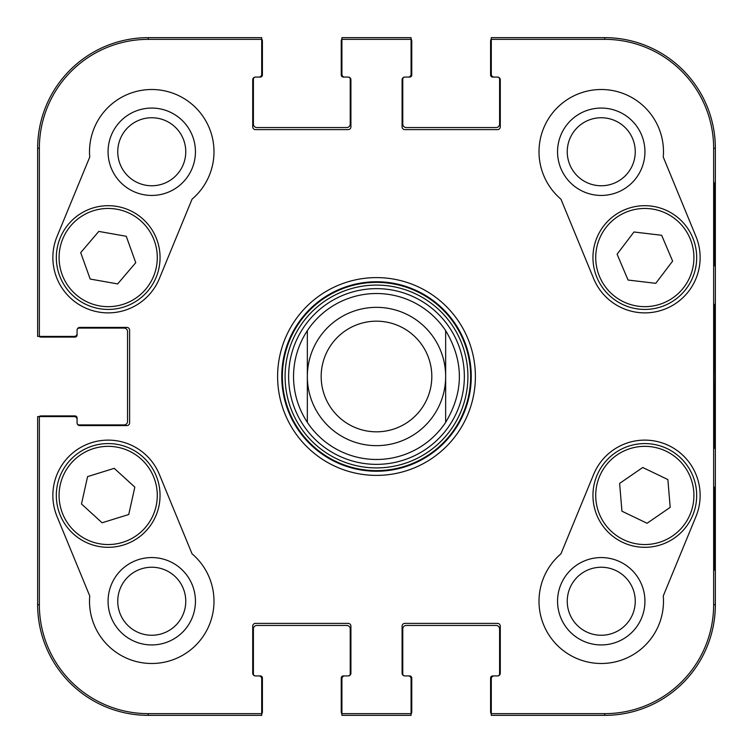 <?xml version="1.0" encoding="UTF-8"?>
<svg xmlns="http://www.w3.org/2000/svg" width="753" height="753" viewBox="0 0 753 753"><rect width="100%" height="100%" fill="white"/><g stroke="black" fill="none" stroke-linecap="round" stroke-linejoin="round"><path stroke-width="1.13" d="M117.75 601.252A33.998 33.998 0 0 1 168.757 571.8A33.998 33.998 0 0 1 168.757 630.694A33.998 33.998 0 0 1 117.75 601.252M567.244 151.748A33.998 33.998 0 0 1 618.251 122.306A33.998 33.998 0 0 1 618.251 181.2A33.998 33.998 0 0 1 567.244 151.748M567.244 601.252A33.998 33.998 0 0 1 618.251 571.8A33.998 33.998 0 0 1 618.251 630.694A33.998 33.998 0 0 1 567.244 601.252M117.75 151.748A33.998 33.998 0 0 1 168.757 122.306A33.998 33.998 0 0 1 168.757 181.2A33.998 33.998 0 0 1 117.75 151.748M374.034 288.672A87.866 87.866 0 0 0 301.671 422.555A87.866 87.866 0 0 0 453.795 418.273A87.866 87.866 0 0 0 374.034 288.672M307.346 330.633A82.981 82.981 0 0 1 445.654 330.633L445.654 422.367A82.981 82.981 0 0 1 307.346 422.367L307.346 330.633A82.981 82.981 0 0 1 445.654 330.633C463.933 361.214 463.933 391.786 445.654 422.367A82.981 82.981 0 0 1 307.346 422.367C298.254 408.437 293.642 393.141 293.519 376.5C293.642 359.859 298.254 344.563 307.346 330.633L307.346 422.367A82.981 82.981 0 0 0 445.654 422.367L445.654 330.633A82.981 82.981 0 0 0 374.166 293.548M156.106 506.12A49.096 49.096 0 0 0 118.861 447.517A49.096 49.096 0 0 0 60.259 484.772A49.096 49.096 0 0 0 97.513 543.365A49.096 49.096 0 0 0 156.106 506.12A49.096 49.096 0 0 1 74.98 531.609A49.096 49.096 0 0 1 93.466 448.6A49.096 49.096 0 0 1 156.106 506.12M108.065 601.252A43.683 43.683 0 0 0 173.595 639.081A43.683 43.683 0 0 0 173.595 563.413A43.683 43.683 0 0 0 108.065 601.252M108.065 151.748A43.683 43.683 0 0 0 173.595 189.587A43.683 43.683 0 0 0 173.595 113.919A43.683 43.683 0 0 0 108.065 151.748M557.559 151.748A43.683 43.683 0 0 0 623.089 189.587A43.683 43.683 0 0 0 623.089 113.919A43.683 43.683 0 0 0 557.559 151.748M557.559 601.252A43.683 43.683 0 0 0 623.089 639.081A43.683 43.683 0 0 0 623.089 563.413A43.683 43.683 0 0 0 557.559 601.252M714.738 487.144L714.249 487.144L714.738 487.144L714.738 570.125L714.249 570.125L714.249 487.144M714.738 570.125L714.249 570.125M714.738 182.875L714.249 182.875L714.738 182.875L714.738 265.856L714.249 265.856L714.249 182.875M714.738 265.856L714.249 265.856M715.199 376.5L714.569 304.56C714.239 300.786 713.806 352.084 713.995 402.704L714.569 448.308L715.199 376.5M713.646 148.294L713.646 604.706A108.94 108.94 0 0 1 604.706 713.646L491.295 713.646L491.295 715.35L604.706 715.35A110.644 110.644 0 0 0 715.35 604.706L715.35 148.294A110.644 110.644 0 0 0 604.706 37.65L491.295 37.65L491.295 39.354L604.706 39.354A108.94 108.94 0 0 1 713.646 148.294L715.35 148.294L715.35 604.706A110.644 110.644 0 0 1 604.706 715.35L494.062 715.35M491.295 39.354L491.295 74.302A2.767 2.767 0 0 0 494.062 77.07L497.517 77.07A2.767 2.767 0 0 1 500.284 79.837L500.284 126.862A2.767 2.767 0 0 1 497.517 129.62L404.85 129.62A2.767 2.767 0 0 1 402.083 126.862L402.083 79.837A2.767 2.767 0 0 1 404.85 77.07L408.314 77.07A2.767 2.767 0 0 0 411.072 74.302L411.072 37.65L341.928 37.65L341.928 74.302A2.767 2.767 0 0 0 344.686 77.07L348.15 77.07A2.767 2.767 0 0 1 350.917 79.837L350.917 126.862A2.767 2.767 0 0 1 348.15 129.62L255.483 129.62A2.767 2.767 0 0 1 252.716 126.862L252.716 79.837A2.767 2.767 0 0 1 255.483 77.07L258.938 77.07A2.767 2.767 0 0 0 261.705 74.302L261.705 37.65L148.294 37.65A110.644 110.644 0 0 0 37.65 148.294L37.65 336.393L74.302 336.393A2.767 2.767 0 0 0 77.07 333.626L77.07 330.172A2.767 2.767 0 0 1 79.837 327.404L126.862 327.404A2.767 2.767 0 0 1 129.62 330.172L129.62 422.828A2.767 2.767 0 0 1 126.862 425.596L79.837 425.596A2.767 2.767 0 0 1 77.07 422.828L77.07 419.374A2.767 2.767 0 0 0 74.302 416.607L37.65 416.607L37.65 604.706A110.644 110.644 0 0 0 148.294 715.35L261.705 715.35L261.705 678.698A2.767 2.767 0 0 0 258.938 675.93L255.483 675.93A2.767 2.767 0 0 1 252.716 673.163L252.716 626.138A2.767 2.767 0 0 1 255.483 623.38L348.15 623.38A2.767 2.767 0 0 1 350.917 626.138L350.917 673.163A2.767 2.767 0 0 1 348.15 675.93L344.686 675.93A2.767 2.767 0 0 0 341.928 678.698L341.928 715.35L411.072 715.35L411.072 713.646L341.928 713.646M560.947 199.178A62.235 62.235 0 0 1 577.551 94.2A62.235 62.235 0 0 1 663.261 157.057L695.97 236.489A55.327 55.327 0 0 1 665.878 308.711A55.327 55.327 0 0 1 593.656 278.619L560.947 199.178M89.739 157.057A62.235 62.235 0 0 1 175.449 94.2A62.235 62.235 0 0 1 192.053 199.178L159.344 278.619A55.327 55.327 0 0 1 87.122 308.711A55.327 55.327 0 0 1 57.03 236.489L89.739 157.057M57.03 516.511A55.327 55.327 0 0 1 87.122 444.289A55.327 55.327 0 0 1 159.344 474.381L192.053 553.822A62.235 62.235 0 0 1 175.449 658.8A62.235 62.235 0 0 1 89.739 595.943L57.03 516.511M663.261 595.943A62.235 62.235 0 0 1 577.551 658.8A62.235 62.235 0 0 1 560.947 553.822L593.656 474.381A55.327 55.327 0 0 1 665.878 444.289A55.327 55.327 0 0 1 695.97 516.511L663.261 595.943M281.763 376.5A94.737 94.737 0 0 1 423.873 294.451A94.737 94.737 0 0 1 423.873 458.549A94.737 94.737 0 0 1 281.763 376.5M277.612 376.5A98.888 98.888 0 0 0 425.944 462.144A98.888 98.888 0 0 0 425.944 290.856A98.888 98.888 0 0 0 277.612 376.5M411.072 713.646L411.072 678.698A2.767 2.767 0 0 0 408.314 675.93L404.85 675.93A2.767 2.767 0 0 1 402.083 673.163L402.083 626.138A2.767 2.767 0 0 1 404.85 623.38L497.517 623.38A2.767 2.767 0 0 1 500.284 626.138L500.284 673.163A2.767 2.767 0 0 1 497.517 675.93L494.062 675.93A2.767 2.767 0 0 0 491.295 678.698L491.295 713.646M341.928 39.354L411.072 39.354M39.354 336.393L39.354 148.294A108.94 108.94 0 0 1 148.294 39.354L261.705 39.354M261.705 713.646L148.294 713.646A108.94 108.94 0 0 1 39.354 604.706L39.354 416.607M647.081 523.269L621.94 511.202L619.625 483.407L642.733 467.491L667.873 479.557L670.189 507.353L647.081 523.269M615.389 452.732A51.863 51.863 0 0 0 622.533 542.282A51.863 51.863 0 0 0 696.516 491.314A51.863 51.863 0 0 0 615.389 452.732M617.093 254.213L633.951 231.99L661.652 235.284L672.617 261.112L655.759 283.335L628.068 280.041L617.093 254.213M692.553 237.28A51.863 51.863 0 0 0 603.388 226.352A51.863 51.863 0 0 0 638.506 309.041A51.863 51.863 0 0 0 692.553 237.28M80.703 252.641L98.794 231.416L126.259 236.282L135.747 262.684L117.656 283.919L90.191 279.052L80.703 252.641M157.001 240.019A51.863 51.863 0 0 0 68.598 224.055A51.863 51.863 0 0 0 98.972 308.598A51.863 51.863 0 0 0 157.001 240.019M87.583 476.602L114.221 468.328L134.834 487.125L128.735 514.506L102.097 522.78L81.484 503.983L87.583 476.602M158.808 506.722A51.863 51.863 0 0 0 92.638 445.964A51.863 51.863 0 0 0 73.107 533.651A51.863 51.863 0 0 0 158.808 506.722M715.35 375.625L715.35 382.853M715.35 380.321L715.35 380.971M715.35 378.326L715.35 379.136M715.35 369.968L715.35 376.058M715.35 382.1L715.35 383.672M715.35 383.343L715.35 393.593M715.35 342.511L715.35 348.385M715.35 334.746L715.35 343.377M715.35 328.43L715.35 335.537M715.35 166.94L715.35 177.83M715.35 177.397L715.35 179.016M715.35 178.8L715.35 179.478M715.35 181.774L715.35 190.405M715.35 179.421L715.35 181.633M715.35 293.341L715.35 297.209M715.35 297.096L715.35 297.736M715.35 286.733L715.35 292.992M715.35 285.547L715.35 286.902M715.35 284.418L715.35 285.82M715.35 259.493L715.35 271.918M715.35 241.694L715.35 257.121M715.35 256.801L715.35 259.983M715.35 270.986L715.35 281.829M715.35 229.618L715.35 241.421M715.35 227.943L715.35 230.427M715.35 281.396L715.35 283.552M715.35 189.568L715.35 217.805M715.35 218.558L715.35 227.51M715.35 217.156L715.35 218.662M715.35 313.973L715.35 313.474L715.35 313.973M715.35 297.36L715.35 318.077M715.35 316.241L715.35 317.324M715.35 347.895L715.35 361.741M715.35 541.784L715.35 557.954M715.35 474.484L715.35 480.292M715.35 467.933L715.35 471.18M715.35 488.565L715.35 503.559M715.35 523.984L715.35 526.046M715.35 393.245L715.35 435.281M715.35 573.795L715.35 576.083M491.295 713.966A3.454 3.454 0 0 1 490.598 711.896L490.598 678.011A2.071 2.071 0 0 1 492.678 675.93L497.517 675.93A2.071 2.071 0 0 0 499.597 673.86L499.597 628.906A3.454 3.454 0 0 0 496.133 625.451L406.234 625.451A3.454 3.454 0 0 0 402.78 628.906L402.78 673.86A2.071 2.071 0 0 0 404.85 675.93L409.698 675.93A2.071 2.071 0 0 1 411.769 678.011L411.769 711.896A3.454 3.454 0 0 1 411.072 713.966M408.314 715.35L344.686 715.35M341.928 713.966A3.454 3.454 0 0 1 341.231 711.896L341.231 678.011A2.071 2.071 0 0 1 343.302 675.93L348.15 675.93A2.071 2.071 0 0 0 350.22 673.86L350.22 628.906A3.454 3.454 0 0 0 346.766 625.451L256.867 625.451A3.454 3.454 0 0 0 253.403 628.906L253.403 673.86A2.071 2.071 0 0 0 255.483 675.93L260.322 675.93A2.071 2.071 0 0 1 262.402 678.011L262.402 711.896A3.454 3.454 0 0 1 261.705 713.966M39.034 416.607A3.454 3.454 0 0 1 41.104 415.92L74.989 415.92A2.071 2.071 0 0 1 77.07 417.99L77.07 422.828A2.071 2.071 0 0 0 79.14 424.908L124.094 424.908A3.454 3.454 0 0 0 127.549 421.454L127.549 331.546A3.454 3.454 0 0 0 124.094 328.092L79.14 328.092A2.071 2.071 0 0 0 77.07 330.172L77.07 335.01A2.071 2.071 0 0 1 74.989 337.08L41.104 337.08A3.454 3.454 0 0 1 39.034 336.393M258.938 715.35L148.294 715.35A110.644 110.644 0 0 1 37.65 604.706L37.65 419.374M261.705 39.034A3.454 3.454 0 0 1 262.402 41.104L262.402 74.989A2.071 2.071 0 0 1 260.322 77.07L255.483 77.07A2.071 2.071 0 0 0 253.403 79.14L253.403 124.094A3.454 3.454 0 0 0 256.867 127.549L346.766 127.549A3.454 3.454 0 0 0 350.22 124.094L350.22 79.14A2.071 2.071 0 0 0 348.15 77.07L343.302 77.07A2.071 2.071 0 0 1 341.231 74.989L341.231 41.104A3.454 3.454 0 0 1 341.928 39.034M37.65 333.626L37.65 148.294A110.644 110.644 0 0 1 148.294 37.65L258.938 37.65M411.072 39.034A3.454 3.454 0 0 1 411.769 41.104L411.769 74.989A2.071 2.071 0 0 1 409.698 77.07L404.85 77.07A2.071 2.071 0 0 0 402.78 79.14L402.78 124.094A3.454 3.454 0 0 0 406.234 127.549L496.133 127.549A3.454 3.454 0 0 0 499.597 124.094L499.597 79.14A2.071 2.071 0 0 0 497.517 77.07L492.678 77.07A2.071 2.071 0 0 1 490.598 74.989L490.598 41.104A3.454 3.454 0 0 1 491.295 39.034M344.686 37.65L408.314 37.65M494.062 37.65L604.706 37.65A110.644 110.644 0 0 1 715.35 148.294M321.173 376.5A55.327 55.327 0 0 1 404.163 328.59A55.327 55.327 0 0 1 404.163 424.41A55.327 55.327 0 0 1 321.173 376.5M307.346 376.5A69.154 69.154 0 0 1 411.072 316.608A69.154 69.154 0 0 1 411.072 436.392A69.154 69.154 0 0 1 307.346 376.5M373.855 282.413A94.125 94.125 0 0 0 296.343 425.84A94.125 94.125 0 0 0 459.311 421.256A94.125 94.125 0 0 0 373.855 282.413M373.93 285.123A91.414 91.414 0 0 0 298.649 424.41A91.414 91.414 0 0 0 456.92 419.958A91.414 91.414 0 0 0 373.93 285.123M715.35 604.706L713.646 604.706M604.706 715.35L604.706 713.646M604.706 37.65L604.706 39.354M148.294 37.65L148.294 39.354M37.65 604.706L39.354 604.706M37.65 148.294L39.354 148.294M148.294 715.35L148.294 713.646M616.961 455.01A49.096 49.096 0 0 1 693.758 491.54A49.096 49.096 0 0 1 623.729 539.779A49.096 49.096 0 0 1 616.961 455.01M690.002 238.362A49.096 49.096 0 0 1 638.836 306.292A49.096 49.096 0 0 1 605.6 228.018A49.096 49.096 0 0 1 690.002 238.362M154.393 240.951A49.096 49.096 0 0 1 99.462 305.878A49.096 49.096 0 0 1 70.707 225.844A49.096 49.096 0 0 1 154.393 240.951"/></g></svg>
